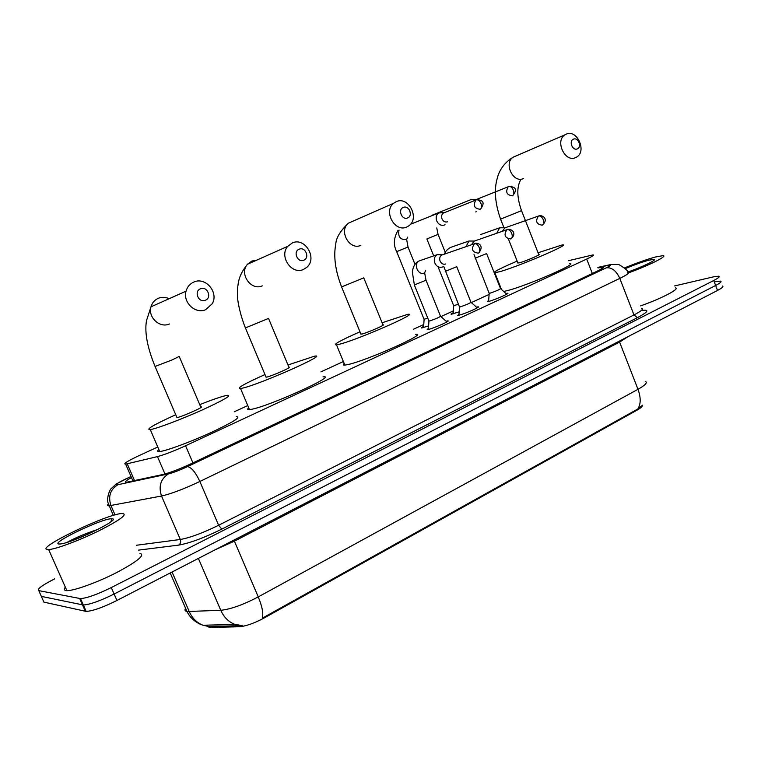 <?xml version="1.0" encoding="UTF-8"?>
<svg xmlns="http://www.w3.org/2000/svg" width="761" height="761" viewBox="0 0 761 761"><rect width="100%" height="100%" fill="white"/><g stroke="black" fill="none" stroke-linecap="round" stroke-linejoin="round"><path stroke-width="1.14" d="M446.079 321.209L447.677 320.885C451.463 320.438 434.379 328.039 428.453 329.437L427.168 329.675L428.443 328.333M476.443 307.159L478.022 306.845C481.608 306.426 465.152 313.722 459.149 315.187L457.713 315.473L458.988 314.169M505.941 293.508L507.492 293.204C510.907 292.823 495.031 299.824 488.971 301.356L487.392 301.679L488.648 300.414M428.605 325.908L421.737 327.981C420.871 328.001 421.499 327.458 423.63 326.336M459.149 311.858L451.368 314.264C450.541 314.283 451.168 313.751 453.233 312.666M207.591 626.408L210.578 627.425L239.287 626.76C245.936 626.208 254.288 623.249 264.362 617.884L636.881 410.246C640.867 407.982 642.722 406.307 642.446 405.204M157.774 446.992L139.349 455.487C127.334 461.147 122.759 464.039 125.641 464.143L157.47 456.6C164.424 454.736 173.793 451.121 185.57 445.746L586.702 259.044C592.419 256.343 594.512 254.964 592.99 254.897L568.372 260.728M489.095 294.412L471.363 302.583M453.366 310.869L440.942 316.595M423.753 324.509L413.575 329.19M343.382 361.523L320.933 371.863M247.763 405.556L234.226 411.787M715.254 281.741L720.553 281.113C721.98 281.56 720.334 283.016 715.635 285.47L114.112 594.027C100.157 600.914 89.903 604.576 83.339 605.014L41.351 596.386L40.79 595.121M208.543 626.484L240.476 625.685L234.892 624.42C228.595 621.937 223.896 617.228 220.766 610.293C230.583 609.304 243.073 604.833 258.255 596.9C262.231 606.536 263.572 613.632 262.279 618.198L637.832 408.999L642.303 405.394M722.417 286.031C723.844 286.497 722.218 287.972 717.528 290.445L116.947 600.467C103.011 607.392 92.756 611.035 86.174 611.416L43.919 602.141L41.351 596.386L83.339 605.014C89.903 604.576 100.157 600.914 114.112 594.027L715.635 285.47C720.334 283.016 721.98 281.56 720.553 281.113M674.579 285.936L713.399 276.861L718.688 276.205C720.106 276.624 718.451 278.05 713.751 280.495L111.277 587.568C97.294 594.436 87.039 598.117 80.504 598.603L38.782 590.631C36.68 589.271 41.969 585.342 54.668 578.845M131.472 477.566C125.755 480.752 124.119 482.322 126.545 482.255L163.035 474.474C170.055 472.733 179.453 469.137 191.249 463.677L596.833 271.335C602.503 268.604 604.557 267.168 602.997 267.016L598.06 267.948M624.638 267.882C636.377 263.068 646.631 259.444 655.402 257.009L662.983 255.648C668.348 255.734 649.133 265.399 628.529 272.857M625.323 268.604C634.179 264.885 641.989 262.088 648.762 260.205L654.232 259.33C657.19 259.767 641.951 267.121 627.606 272.134M675.283 287.782C680.914 288.39 661.442 298.645 640.657 305.855M47.648 549.575C33.741 548.957 108.404 513.19 122.321 513.513L122.578 513.504C127.819 514.331 119.934 520.096 98.94 530.798C79.306 540.462 55.601 549.29 48.666 549.575L47.648 549.575M139.957 553.352C145.475 554.845 137.874 561.161 117.156 572.301C97.75 582.298 74.045 590.917 66.882 590.622L65.827 590.526C63.981 590.165 63.829 589.052 65.36 587.188M111.62 518.774L111.972 518.783C122.302 518.526 72.97 542.821 60.595 543.944L59.177 544.02C48.885 543.801 102.478 518.146 111.62 518.774M97.969 529.399C85.717 533.404 75.415 537.723 67.073 542.365M88.561 533.918L72.343 540.586M573.499 139.149C568.543 140.861 572.51 151.116 577.266 148.899C582.184 147.168 578.246 136.97 573.499 139.149M575.497 157.641C564.947 162.73 554.759 140.823 564.947 134.83L566.384 134.079C577.247 129.104 587.083 151.601 576.515 157.137L575.497 157.641M517.87 262.935L519.83 262.754C526.127 260.899 541.975 254.069 538.778 254.583L521.57 210.787M538.065 252.757L562.198 244.937C572.729 243.187 520.534 265.694 500.481 271.496L494.289 272.904M494.06 272.343C496.296 270.45 503.982 266.711 517.147 261.109M569.513 263.658C580.243 262.45 528.229 285.185 508.006 290.464L503.696 291.482M403.33 207.42C397.48 209.465 401.951 220.547 407.573 217.96C413.375 215.886 408.942 204.871 403.33 207.42M406.659 227.044C394.94 232.685 383.125 211.33 393.589 203.292L396.405 201.589C408.695 195.986 420.053 218.635 408.667 225.931L406.659 227.044M360.847 333.898L362.046 334.041C367.982 332.538 387.13 324.11 382.954 324.861L363.834 278.022M382.098 322.759L407.573 314.388C421.385 311.839 358.298 339.587 339.539 344.21L336.514 344.876C332.528 344.809 340.357 340.452 359.982 331.806M415.668 334.355C429.718 332.452 366.916 360.581 347.929 364.557L344.857 365.099C343.04 365.232 342.83 364.709 344.219 363.539M299.197 249.199C292.766 251.463 297.551 263.049 303.734 260.214C310.117 257.922 305.38 246.412 299.197 249.199M303.43 269.48C291.653 275.14 278.764 256.191 287.782 246.317L292.452 242.873C305.151 237.08 317.622 258.312 306.864 267.282L303.43 269.48M265.922 376.809L266.702 377.123C272.248 375.905 293.736 366.345 288.923 367.259L268.614 318.602M287.981 365.004L314.436 356.196C330.369 353.075 259.606 384.562 242.169 388.215L240.571 388.529C235.986 388.567 244.119 383.905 264.971 374.555M323.016 376.885C339.225 374.498 268.814 406.469 251.101 409.38L249.475 409.627C247.306 409.818 247.059 409.218 248.723 407.829M200.524 288.78C193.522 291.263 198.621 303.325 205.365 300.243C212.319 297.741 207.268 285.755 200.524 288.78M205.689 309.66C195.501 314.445 182.64 302.412 186.065 291.159C187.32 286.754 189.965 283.701 193.998 281.979C205.717 276.662 218.987 292.643 212.214 303.753L205.689 309.66M176.761 417.123L177.199 417.57C182.25 416.686 206.174 405.936 200.752 407.011L179.301 356.662M199.734 404.624C211.815 399.867 220.528 396.852 225.865 395.577L227.244 395.311C232.324 395.083 223.981 399.972 202.217 409.97C181.889 419.111 157.679 428.281 150.668 429.556L150.288 429.623C145.161 429.756 153.636 424.79 175.734 414.726M236.291 416.676C241.532 416.847 233.332 422.032 211.71 432.248C191.496 441.551 167.258 450.56 160.124 451.492L159.734 451.539C157.251 451.796 156.966 451.13 158.868 449.532M453.661 305.637L458.426 304.314M475.977 199.591L470.888 199.648L431.972 215.277M475.758 211.929L476.291 211.663M476.044 199.62L508.224 186.778C505.285 192.029 506.664 195.044 512.372 195.824L512.781 195.615C517.356 189.746 516.053 186.702 508.871 186.474L508.224 186.778L508.871 186.474C510.621 186.226 512.105 187.434 513.323 190.079C514.265 192.98 513.941 194.892 512.372 195.824M424.039 319.22L427.815 318.279M444.376 212.595L438.659 212.966C436.262 214.859 435.615 217.513 436.738 220.937C438.574 224.59 441.133 225.95 444.424 225.018L445.033 224.704M444.605 212.576L443.387 213.061C441.637 214.421 441.171 216.352 441.989 218.854C443.311 221.499 445.166 222.488 447.554 221.812M489.123 293.156L490.103 293.156C496.229 291.063 499.701 289.541 500.519 288.59L486.66 253.698M505.133 227.758L499.606 227.815L496.771 233.227M504.923 227.834L502.317 231.296M459.435 306.816L460.338 306.854C466.56 304.733 470.098 303.173 470.945 302.184L456.809 266.835M474.293 241.056L468.89 241.028L465.989 246.669M474.198 241.094L471.468 244.776M428.871 320.885L429.689 320.961C436.015 318.802 439.62 317.213 440.505 316.176L426.074 280.362M442.036 254.792L437.233 254.65C434.445 256.486 433.646 259.273 434.826 263.011C436.662 266.654 439.24 267.986 442.541 266.978L442.655 266.93M442.541 254.754L441.846 255.021C439.82 256.343 439.23 258.369 440.086 261.09C441.418 263.744 443.283 264.704 445.68 263.981M636.881 410.246L636.643 409.637M264.362 617.884L264.057 617.171M239.287 626.76L238.83 625.704M210.578 627.425L210.131 626.408M592.315 273.475L586.702 259.044M192.914 462.888L185.57 445.746M164.975 473.998L157.47 456.6M134.535 480.619L127.249 463.839M185.541 608.267C184.485 610.037 184.961 611.131 186.959 611.53L220.766 610.293L198.383 558.431M645.347 381.413C647.782 382.536 645.328 385.161 637.984 389.309L619.616 342.098L234.398 541.166L258.255 596.9L637.984 389.309C640.962 397.518 640.914 404.081 637.832 408.999M208.647 626.474L203.044 625.247C196.89 622.859 192.295 618.322 189.27 611.644L172.062 572.025M717.528 290.445L713.751 280.495M116.947 600.467L111.277 587.568M85.356 611.321L79.696 598.527M233.96 540.063L234.398 541.166L215.258 549.718M627.711 336.809L619.616 342.098L619.292 341.147M131.016 476.51L125.965 478.869C117.907 482.74 114.835 484.767 116.747 484.957L168.447 473.903C173.194 472.733 179.52 470.308 187.444 466.636L606.213 267.843C611.035 265.484 611.892 264.6 608.8 265.189L597.918 267.596M608.8 265.189L610.769 264.533L618.826 264.543C625.456 268.481 628.434 271.125 627.758 272.467C629.87 272.761 627.216 274.74 619.806 278.383L199.858 481.475C183.848 489.009 171.073 493.86 161.522 496.02L108.937 505.837C107.272 505.865 107.073 505.275 108.347 504.039M115.044 514.94L110.954 505.58C107.967 496.476 110.231 489.542 117.755 484.795M642.322 310.364C649.694 309.565 648.058 311.991 637.414 317.66L221.803 529.114C203.929 537.903 189.537 543.23 178.616 545.114L138.55 550.117M38.782 590.631L41.351 596.386M606.213 267.843C611.711 267.206 616.239 270.716 619.806 278.383L633.961 314.93C641.285 311.135 643.844 308.947 641.618 308.357M168.447 473.903C160.657 478.926 158.355 486.298 161.522 496.02L180.319 539.482C190.012 537.761 202.778 533.023 218.626 525.261L633.961 314.93L637.414 317.66M136.428 545.257L180.319 539.482C181.118 541.899 180.547 543.773 178.616 545.114M187.444 466.636C191.334 467.197 195.472 472.143 199.858 481.475L218.626 525.261L221.803 529.114M125.327 479.097L125.965 478.869M601.475 268.937L600.848 267.33M515.711 156.1L513.247 157.166C503.392 162.921 513.104 183.506 523.321 178.607M500.576 219.139L521.523 210.673C517.004 197.87 516.633 187.758 520.4 180.328M353.504 220.918L348.414 223.163C338.388 230.783 349.594 250.74 360.819 245.356M341.575 286.926L363.777 277.86M256.505 260.243L251.91 261.023L247.458 264.276C238.868 273.58 251.044 291.216 262.26 285.851M245.413 327.924L268.538 318.421M169.132 298.712C165.594 297.047 162.045 296.876 158.516 298.207C154.692 299.834 152.181 302.697 150.992 306.816C147.72 317.327 159.839 328.486 169.475 323.967M155.063 366.45L171.644 360.115L179.216 356.462M426.873 238.944L438.07 234.388L436.757 227.948M480.124 209.265L480.6 209.028C484.938 203.025 483.587 199.943 476.548 199.782L475.825 200.133C472.857 205.499 474.284 208.552 480.124 209.265C481.665 208.352 481.941 206.421 480.971 203.491C479.744 200.799 478.26 199.563 476.548 199.782L443.387 213.061M396.69 251.634L408.02 247.021L406.65 239.468M399.04 230.088C397.803 236.69 400.219 239.858 406.288 239.601M538.997 215.867L538.436 216.076C535.164 221.232 536.419 224.267 542.193 225.18C543.811 224.314 544.163 222.459 543.24 219.615C541.994 216.914 540.462 215.715 538.655 215.991L538.598 216.01M475.187 258.188L486.612 253.584M507.52 229.489L506.912 229.717C503.544 234.987 504.828 238.069 510.764 238.944C512.353 238.098 512.667 236.224 511.715 233.342C510.45 230.602 508.928 229.365 507.149 229.622L507.092 229.632M445.214 271.373L456.752 266.711M450.693 247.382L468.89 241.028M475.035 243.539L474.369 243.805C470.916 249.189 472.239 252.31 478.346 253.147C479.877 252.319 480.162 250.436 479.183 247.506C477.898 244.728 476.386 243.453 474.636 243.682L474.579 243.701M414.345 284.956L426.017 280.219L424.628 272.847M420.177 260.538L419.216 260.909C412.871 263.839 418.179 276.034 424.438 272.933M208.894 627.292L208.533 626.465M132.947 480.962L125.641 464.143M242.245 625.59L234.892 624.42L203.044 625.247L200.485 624.315C194.721 621.775 190.307 617.694 187.235 612.063L170.207 572.976M86.174 611.416L80.504 598.603M130.987 476.453L116.138 484.025L110.992 488.828C110.745 488.476 106.645 495.763 107.891 502.422L113.284 515.444M610.769 264.533L597.842 267.396M603.264 267.71L602.997 267.016M653.689 260.547L654.232 259.33M110.821 521.818L111.972 518.783M48.666 549.575L66.882 590.622M503.934 227.663L500.614 219.263C495.031 203.377 493.927 189.67 497.294 178.141C499.568 169.294 504.885 162.302 513.247 157.166L564.947 134.83M517.984 263.211L508.453 239.097M494.888 272.866L501.48 289.484M360.999 334.279L341.641 287.087C335.335 270.773 333.375 256.495 335.763 244.233C336.067 237.936 340.281 230.906 348.414 223.163L393.589 203.292M336.514 344.876L344.857 365.099M266.103 377.247L245.489 328.115C240.809 316.728 237.879 303.135 237.613 297.979L237.584 287.782C238.497 283.102 237.965 276.043 247.458 264.276L287.782 246.317M240.571 388.529L249.475 409.627M176.971 417.608L155.149 366.659C147.282 347.463 144.419 332.081 146.54 320.495L150.992 306.816L186.065 291.159M150.288 429.623L159.734 451.539M453.718 305.836L453.147 313.884M453.746 305.836L438.022 266.702M433.665 255.848L426.892 238.992M445.271 252.348L438.089 234.436M397.879 230.554C393.656 238.107 393.266 245.156 396.719 251.691L424.115 319.42L423.544 327.601M410.483 224.276L438.659 212.966M415.04 264.419L408.039 247.078M407.649 237.137L406.65 239.439M542.574 224.999C549.499 218.255 541.023 214.402 538.655 215.991L504.353 228.053M474.027 254.564L489.199 293.356L488.572 301.461M499.606 227.815L480.581 234.55M500.652 288.733L506.702 294.193M511.145 238.764C518.127 232.124 509.623 227.939 507.149 229.622L473.58 241.332M443.682 266.274L459.52 307.025L458.912 315.254M471.088 302.336L477.233 307.872M444.424 254.107C445.29 251.501 447.268 249.313 450.35 247.534M478.707 252.975C485.718 244.015 475.187 242.131 474.636 243.682L441.846 255.021M428.928 321.104L428.367 329.456M428.957 321.104L414.403 285.099L412.319 271.858C413.147 266.207 415.439 262.564 419.206 260.909L437.233 254.65M425.656 270.364L424.628 272.838M440.657 316.338L446.897 321.941"/></g></svg>
